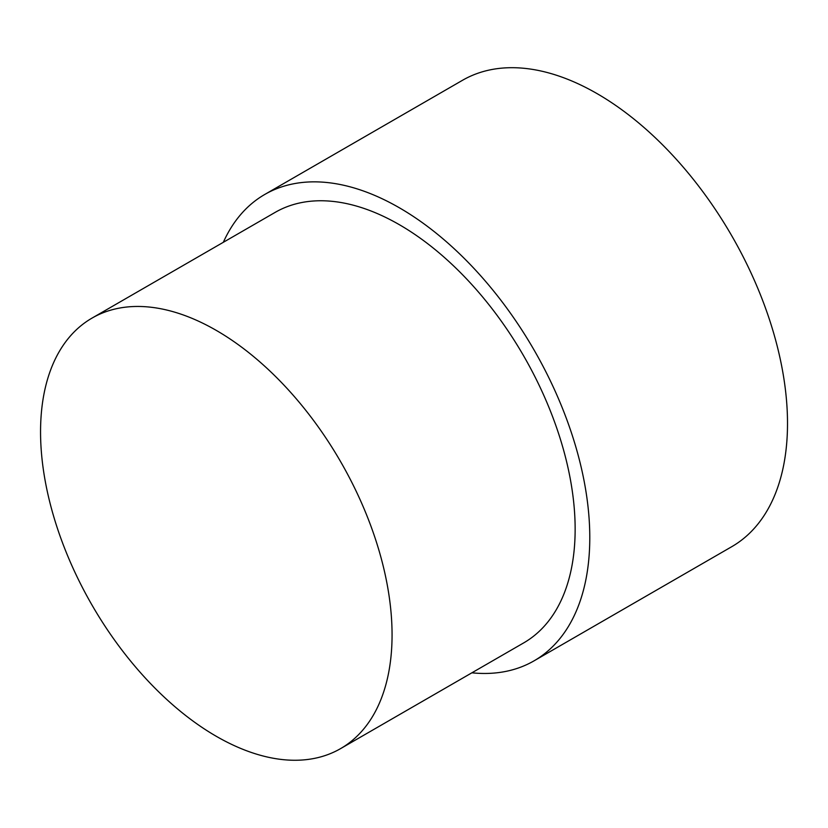 <?xml version="1.0" encoding="UTF-8"?>
<svg xmlns="http://www.w3.org/2000/svg" width="828" height="828" viewBox="0 0 828 828"><rect width="100%" height="100%" fill="white"/><g stroke="black" fill="none" stroke-linecap="round" stroke-linejoin="round"><path stroke-width="1.24" d="M223.332 242.293A269.266 155.467 60 0 1 264.753 194.466A269.266 155.467 60 0 1 399.386 207.797A269.266 155.467 60 0 1 575.294 445.081A269.266 155.467 60 0 1 534.019 660.858A269.266 155.467 60 0 1 471.888 672.812M264.753 194.466L462.479 80.306A269.266 155.467 60 0 1 597.112 93.647A269.266 155.467 60 0 1 773.021 330.931A269.266 155.467 60 0 1 731.745 546.697L534.019 660.858M216.305 330.413A248.555 143.503 60 0 1 378.686 549.44A248.555 143.503 60 0 1 340.587 748.615A248.555 143.503 60 0 1 216.305 736.309A248.555 143.503 60 0 1 53.934 517.272A248.555 143.503 60 0 1 92.032 318.097A248.555 143.503 60 0 1 216.305 330.413M92.032 318.097L275.113 212.403A248.555 143.503 60 0 1 399.386 224.709A248.555 143.503 60 0 1 561.767 443.746A248.555 143.503 60 0 1 523.669 642.911L340.587 748.615"/></g></svg>
